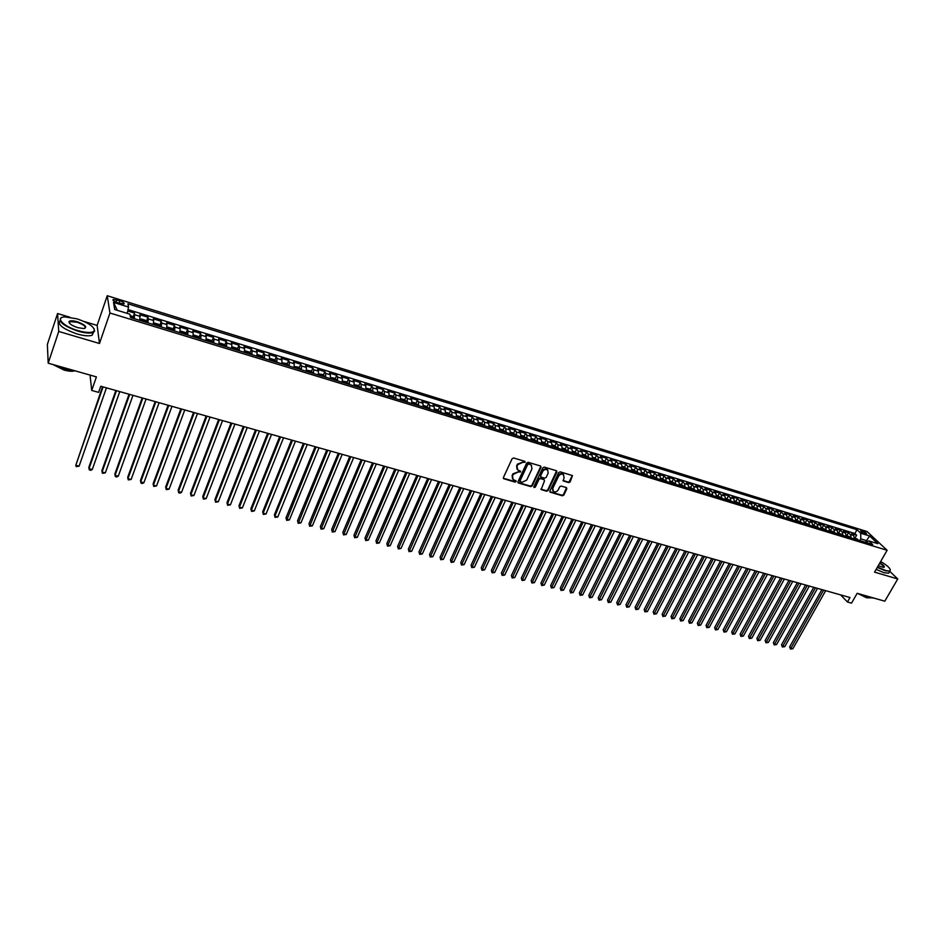 <?xml version="1.0" encoding="UTF-8"?>
<svg xmlns="http://www.w3.org/2000/svg" width="945" height="945" viewBox="0 0 945 945"><rect width="100%" height="100%" fill="white"/><g stroke="black" fill="none" stroke-linecap="round" stroke-linejoin="round"><path stroke-width="1.42" d="M525.148 462.247L524.759 461.302L513.643 457.994L512.107 458.727L503.401 477.544L503.602 478.69L515.06 482.104L516.135 481.584L515.994 480.781L513.159 479.623L512.521 475.949L513.241 474.39L518.132 472.039L520.624 471.945L520.482 471.13L517.683 469.984L517.021 466.263L517.742 464.692L522.644 462.341L525.148 462.247M517.01 469.145L516.655 465.731L517.387 464.16L524.853 461.337M503.319 478.205L514.706 481.56L515.852 480.698M512.497 478.772L512.155 475.418L512.887 473.858L520.341 471.035M861.934 530.783L860.682 530.641C860.623 531.562 862.171 532.673 865.336 533.972L866.589 534.126C866.648 533.193 865.088 532.082 861.934 530.783M568.677 482.611L570.178 481.891L572.469 475.571L560.196 471.85L558.696 472.583L549.907 491.022L550.096 492.156L562.358 495.782L563.846 495.062L566.823 488.872L566.303 487.561L561.212 486.073L559.712 486.793L558.235 489.876C556.865 491.908 555.223 492.392 553.333 491.341L552.825 488.293L558.613 476.162C559.972 474.13 561.602 473.634 563.504 474.673L564.035 477.768L563.255 480.946L568.677 482.611L572.351 475.5M69.835 317.213L57.574 313.527L58.732 331.459L48.195 363.187L96.402 376.89L91.724 390.439L98.623 392.376L100.761 386.245L849.992 597.535L847.441 602L851.528 603.146L857.162 593.318L884.803 601.185L897.75 578.966L889.8 571.371M58.732 331.459L99.485 343.484L109.939 313.019L887.119 550.297L874.562 572.127L897.75 578.966M540.989 467.314L540.445 465.968L528.22 462.329L526.696 463.062L517.966 481.761L518.167 482.907L530.712 486.628L532.224 485.895L540.989 467.314L540.694 466.086M544.308 467.113L556.381 470.716L556.912 472.051L548.124 490.502L546.623 491.235L541.131 489.557L544.485 480.934L543.954 479.611L540.516 478.607L539.004 479.328L535.319 487.147L534.019 487.526L533.878 486.734L542.784 467.846L544.308 467.113M48.195 363.187L47.368 344.429L57.574 313.527M855.19 537.752L856.631 535.201L851.752 533.701L853.666 535.531L850.394 534.527L851.221 537.965M847.039 535.26L848.48 532.696L843.566 531.184L845.48 533.015L842.184 532L842.999 535.449M838.841 532.744L840.27 530.169L835.333 528.645L837.223 530.488L833.915 529.46L834.707 532.909M830.584 530.216L832.013 527.629L827.04 526.093L828.919 527.936L825.587 526.908L826.379 530.358M822.268 527.664L823.709 525.077L818.689 523.53L820.567 525.361L817.201 524.333L817.98 527.794M813.905 525.101L815.334 522.502L810.29 520.943L812.145 522.786L808.766 521.746L809.534 525.207M805.483 522.526L806.912 519.904L801.832 518.344L803.675 520.175L800.273 519.136L801.029 522.609M797.001 519.927L798.442 517.305L793.327 515.722L795.147 517.565L791.721 516.513L792.465 519.986M788.473 517.305L789.902 514.671L784.752 513.088L786.571 514.93L783.121 513.867L783.842 517.352M779.885 514.671L781.314 512.036L776.128 510.442L777.924 512.273L774.451 511.21L775.172 514.706M771.226 512.025L772.656 509.367L767.446 507.76L769.23 509.603L765.733 508.528L766.43 512.025M762.52 509.355L763.95 506.697L758.705 505.079L760.477 506.91L756.957 505.835L757.642 509.343M753.756 506.674L755.185 503.992L749.893 502.374L751.653 504.205L748.109 503.118L748.783 506.626M744.932 503.968L746.361 501.275L741.034 499.645L742.782 501.476L739.214 500.377L739.876 503.909M736.049 501.252L737.478 498.547L732.115 496.893L733.84 498.736L730.249 497.625L730.898 501.157M726.67 499.326L726.823 499.917M727.107 498.511L728.524 495.794L723.138 494.129L724.839 495.971L721.224 494.861L721.862 498.393M718.105 495.747L719.523 493.018L714.089 491.353L715.778 493.184L712.14 492.061L712.754 495.617M709.034 492.971L710.451 490.231L704.982 488.553L706.659 490.384L702.986 489.262L703.6 492.806M699.902 490.171L701.32 487.431L695.815 485.73L697.469 487.561L693.784 486.427L694.374 489.994M690.712 487.348L692.13 484.596L686.578 482.895L688.22 484.726L684.499 483.58L685.078 487.147M681.451 484.513L682.869 481.749L677.281 480.025L678.912 481.856L675.167 480.71L675.722 484.289M672.131 481.666L673.549 478.879L667.926 477.154L669.532 478.985L665.764 477.827L666.308 481.407M662.752 478.784L664.158 475.996L658.5 474.248L660.082 476.079L656.291 474.91L656.822 478.501M653.302 475.89L654.708 473.091L649.002 471.331L650.573 473.161L646.746 471.98L647.266 475.583M643.781 472.972L645.187 470.161L639.446 468.389L640.993 470.22L637.143 469.039L637.639 472.642M636.398 472.252L634.237 470.043L635.595 467.208L629.807 465.424L631.343 467.255L627.468 466.062L627.952 469.677M624.539 467.078L625.944 464.243L620.121 462.448L621.633 464.267L617.723 463.074L618.195 466.688M616.955 466.31L614.817 464.101L616.223 461.243L610.352 459.447L611.852 461.266L607.918 460.061L608.367 463.688M605.024 461.113L606.43 458.231L600.512 456.411L601.989 458.242L598.031 457.026L598.468 460.652M595.161 458.101L596.567 455.195L590.613 453.364L592.066 455.195L588.073 453.966L588.499 457.604M585.227 455.065L586.632 452.147L580.632 450.304L582.073 452.123L578.057 450.883L578.458 454.533M575.221 452.005L576.627 449.064L570.591 447.209L571.997 449.029L567.957 447.788L568.335 451.438M565.145 448.922L566.551 445.969L560.468 444.091L561.862 445.91L557.786 444.658L558.152 448.32M554.987 445.827L556.392 442.839L550.273 440.961L551.644 442.78L547.533 441.516L547.887 445.189M544.757 442.697L546.175 439.697L539.997 437.795L541.355 439.614L537.209 438.338L537.54 442.024M534.457 439.555L535.874 436.531L529.661 434.617L530.984 436.436L526.814 435.149L527.121 438.834M524.085 436.389L525.491 433.342L519.23 431.416L520.541 433.223L516.348 431.936L516.631 435.621M513.631 433.2L515.049 430.129L508.741 428.179L510.016 429.987L505.788 428.699L506.059 432.397M503.106 429.975L504.512 426.88L498.157 424.931L499.421 426.738L495.156 425.427L495.416 429.136M492.499 426.738L493.904 423.62L487.502 421.647L488.742 423.454L484.454 422.143L484.679 425.852M481.808 423.478L483.226 420.336L476.776 418.351L477.981 420.159L473.658 418.824L473.87 422.545M471.035 420.194L472.453 417.029L465.956 415.02L467.149 416.828L462.79 415.493L462.979 419.214M460.191 416.887L461.609 413.686L455.065 411.677L456.234 413.473L451.84 412.126L452.005 415.859M449.265 413.544L450.682 410.331L444.091 408.299L445.225 410.095L440.795 408.736L440.949 412.481M438.256 410.189L439.673 406.941L433.023 404.897L434.145 406.693L429.68 405.322L429.81 409.067M427.152 406.799L428.581 403.527L421.883 401.46L422.97 403.255L418.481 401.873L418.588 405.641M415.977 403.385L417.395 400.089L410.65 398.01L411.713 399.794L407.189 398.412L407.271 402.18M404.708 399.948L406.137 396.616L399.333 394.526L400.373 396.321L395.801 394.915L395.872 398.695M393.356 396.487L394.786 393.132L387.934 391.017L388.938 392.801L384.343 391.395L384.379 395.175M381.922 393.002L383.351 389.612L376.441 387.485L377.421 389.269L372.791 387.84L372.803 391.632M370.393 389.482L371.822 386.068L364.864 383.93L365.809 385.702L361.144 384.272L361.132 388.064M358.781 385.938L360.199 382.489L353.194 380.339L354.115 382.111L349.402 380.67L349.378 384.473M347.063 382.371L348.492 378.886L341.428 376.712L342.326 378.484L337.578 377.031L337.519 380.847M335.274 378.768L336.692 375.26L329.569 373.074L330.443 374.834L325.659 373.369L325.576 377.197M323.379 375.141L324.808 371.598L317.626 369.401L318.465 371.161L313.645 369.684L313.539 373.511M311.389 371.491L312.819 367.912L305.589 365.691L306.393 367.451L301.526 365.963L301.396 369.802M299.305 367.806L300.746 364.203L293.446 361.959L294.214 363.719L289.324 362.207L289.17 366.058M287.138 364.097L288.568 360.458L281.208 358.19L281.953 359.95L277.015 358.438L276.838 362.289M274.865 360.352L276.294 356.678L268.876 354.399L269.585 356.147L264.612 354.623L264.399 358.486M262.486 356.584L263.915 352.875L256.449 350.571L257.123 352.32L252.114 350.784L251.878 354.647M250.012 352.78L251.453 349.036L243.916 346.72L244.566 348.469L239.51 346.909L239.239 350.784M237.443 348.953L238.872 345.173L231.289 342.834L231.891 344.571L226.8 343.011L226.505 346.886M224.768 345.09L226.209 341.275L218.555 338.912L219.122 340.649L213.983 339.078L213.664 342.964M211.987 341.204L213.428 337.341L205.715 334.967L206.246 336.704L201.072 335.109L200.718 339.007M199.111 337.282L200.541 333.384L192.768 330.986L193.264 332.711L188.043 331.104L187.665 335.014M186.118 333.325L187.559 329.38L179.715 326.97L180.176 328.695L174.919 327.076L174.506 330.986M173.029 329.344L174.459 325.352L166.556 322.918L166.982 324.643L161.678 323.013L161.241 326.923M159.823 325.316L161.264 321.3L153.291 318.843L153.681 320.556L148.33 318.914L147.857 322.836M146.51 321.265L147.952 317.201L139.907 314.72L139.777 320.367M117.334 302.672L123.913 303.995C124.775 303.156 123.405 302.081 119.826 300.746L113.235 299.423C112.372 300.25 113.743 301.337 117.334 302.672M109.939 313.019L107.246 295.726L867.049 531.539L887.119 550.297M856.631 535.201L854.871 533.523L857.009 529.72L127.929 303.829L128.544 307.054L127.268 313.386M857.009 529.72L860.718 533.228L869.636 535.98L877.858 543.682L868.88 540.93L872.696 544.533L130.54 317.544L129.902 314.189L114.699 309.523L113.518 302.412L128.544 307.054M133.091 317.189L134.521 313.067L134.367 318.713M147.952 317.201L148.33 318.914M161.264 321.3L161.678 323.013M174.459 325.352L174.919 327.076M187.559 329.38L188.043 331.104M200.541 333.384L201.072 335.109M213.428 337.341L213.983 339.078M226.209 341.275L226.8 343.011M238.872 345.173L239.51 346.909M251.453 349.036L252.114 350.784M263.915 352.875L264.612 354.623M276.294 356.678L277.015 358.438M288.568 360.458L289.324 362.207M300.746 364.203L301.526 365.963M312.819 367.912L313.645 369.684M324.808 371.598L325.659 373.369M336.692 375.26L337.578 377.031M348.492 378.886L349.402 380.67M360.199 382.489L361.144 384.272M371.822 386.068L372.791 387.84M383.351 389.612L384.343 391.395M394.786 393.132L395.801 394.915M406.137 396.616L407.189 398.412M417.395 400.089L418.481 401.873M428.581 403.527L429.68 405.322M439.673 406.941L440.795 408.736M450.682 410.331L451.84 412.126M461.609 413.686L462.79 415.493M472.453 417.029L473.658 418.824M483.226 420.336L484.454 422.143M493.904 423.62L495.156 425.427M504.512 426.88L505.788 428.699M515.049 430.129L516.348 431.936M525.491 433.342L526.814 435.149M535.874 436.531L537.209 438.338M546.175 439.697L547.533 441.516M556.392 442.839L557.786 444.658M566.551 445.969L567.957 447.788M576.627 449.064L578.057 450.883M586.632 452.147L588.073 453.966M596.567 455.195L598.031 457.026M606.43 458.231L607.918 460.061M616.223 461.243L617.723 463.074M625.944 464.243L627.468 466.062M635.595 467.208L637.143 469.039M645.187 470.161L646.746 471.98M654.708 473.091L656.291 474.91M664.158 475.996L665.764 477.827M673.549 478.879L675.167 480.71M682.869 481.749L684.499 483.58M692.13 484.596L693.784 486.427M701.32 487.431L702.986 489.262M710.451 490.231L712.14 492.061M719.523 493.018L721.224 494.861M728.524 495.794L730.249 497.625M737.478 498.547L739.214 500.377M746.361 501.275L748.109 503.118M755.185 503.992L756.957 505.835M763.95 506.697L765.733 508.528M772.656 509.367L774.451 511.21M781.314 512.036L783.121 513.867M789.902 514.671L791.721 516.513M798.442 517.305L800.273 519.136M806.912 519.904L808.766 521.746M815.334 522.502L817.201 524.333M823.709 525.077L825.587 526.908M832.013 527.629L833.915 529.46M840.27 530.169L842.184 532M848.48 532.696L850.394 534.527M854.871 533.523L128.036 309.606M134.521 313.067L127.752 310.988M865.596 542.182L866.482 540.623L860.789 538.874L859.82 540.587M99.485 343.484L97.122 325.399L84.034 321.477M97.122 325.399L107.246 295.726M840.613 594.889L847.441 602M90.047 375.082L91.724 390.439M867.404 541.497L866.482 540.623L869.636 535.98M153.22 324.478L153.681 320.556M173.502 330.679L171.919 328.387L167.962 327.171L166.568 328.565L166.982 324.643M179.786 332.605L180.176 328.695M192.898 336.609L193.264 332.711M205.915 340.59L206.246 336.704M218.815 344.535L219.122 340.649M231.608 348.457L231.891 344.571M244.306 352.331L244.566 348.469M256.898 356.182L257.123 352.32M269.384 360.01L269.585 356.147M281.775 363.801L281.953 359.95M294.072 367.558L294.214 363.719M306.263 371.29L306.393 367.451M318.359 374.988L318.465 371.161M330.372 378.661L330.443 374.834M342.279 382.3L342.326 378.484M354.091 385.914L354.115 382.111M365.845 389.316L365.809 385.702M377.468 392.943L377.421 389.269M388.997 396.534L388.938 392.801M400.444 400.089L400.373 396.321M411.807 403.562L411.713 399.794M423.088 407.011L422.97 403.255M434.275 410.437L434.145 406.693M445.378 413.839L445.225 410.095M456.411 417.206L456.234 413.473M467.35 420.549L467.149 416.828M478.205 423.88L477.981 420.159M488.99 427.175L488.742 423.454M499.681 430.447L499.421 426.738M510.3 433.696L510.016 429.987M520.837 436.909L520.541 433.223M531.303 440.11L530.984 436.436M541.686 443.288L541.355 439.614M551.998 446.442L551.644 442.78M562.228 449.572L561.862 445.91M572.386 452.679L571.997 449.029M582.474 455.762L582.073 452.123M592.491 458.833L592.066 455.195M602.438 461.869L601.989 458.242M612.301 464.893L611.852 461.266M622.105 467.881L621.633 464.267M631.839 470.858L631.343 467.255M641.501 473.823L640.993 470.22M651.093 476.752L650.573 473.161M660.626 479.67L660.082 476.079M670.088 482.564L669.532 478.985M679.479 485.435L678.912 481.856M688.81 488.281L688.22 484.726M698.072 491.116L697.469 487.561M707.273 493.94L706.659 490.384M716.404 496.727L715.778 493.184M725.476 499.503L724.839 495.971M734.489 502.256L733.84 498.736M743.443 504.996L742.782 501.476M752.338 507.713L751.653 504.205M761.162 510.418L760.477 506.91M769.939 513.1L769.23 509.603M778.645 515.769L777.924 512.273M787.303 518.415L786.571 514.93M795.903 521.038L795.147 517.565M804.431 523.648L803.675 520.175M812.913 526.247L812.145 522.786M821.347 528.822L820.567 525.361M829.71 531.385L828.919 527.936M838.026 533.925L837.223 530.488M846.295 536.453L845.48 533.015M868.88 540.93L865.336 542.276M854.504 538.969L853.666 535.531M860.789 538.874L860.718 533.228M117.286 310.314L113.518 302.412M517.884 482.434L530.346 486.096L531.858 485.364L540.611 466.783M528.68 464.137L527.617 464.645L519.951 481.052L521.841 482.422L526.696 480.084L531.952 468.897L531.279 465.153L528.314 463.605L527.251 464.125L527.617 464.645M519.904 481.584L519.585 480.521L527.251 464.125M531.574 465.436L530.192 464.574M528.314 463.605L529.826 464.054M540.847 489.097L546.245 490.691L547.746 489.971L556.605 470.811M544.166 479.611L540.138 478.075L538.626 478.796L535.319 487.147M533.807 487.088L534.941 486.604M548.183 473.138L547.639 470.031C545.714 468.968 544.072 469.464 542.702 471.508L540.658 475.831L541.202 477.154L544.639 478.17L546.139 477.438L548.183 473.138M547.828 470.197L547.261 469.5C545.336 468.436 543.694 468.933 542.324 470.988L542.702 471.508M540.611 476.623L540.28 475.3L542.324 470.988M562.984 480.485L568.288 482.08M563.669 474.827L563.114 474.142C561.212 473.114 559.594 473.61 558.223 475.63L558.613 476.162M552.778 490.632L552.435 487.762L558.223 475.63M549.813 491.695L561.968 495.251L563.456 494.53L566.528 487.655M130.174 315.595L131.875 316.114L133.375 318.406M102.532 386.741L75.801 465.294L79.108 466.145L106.442 387.852M130.8 317.626L130.375 316.646M103.088 386.907L75.801 465.294L76.238 466.617L79.108 466.145M76.899 318.808L64.91 316.918C54.479 317.071 63.339 326.486 78.045 330.632C87.046 333.065 92.456 333.089 94.299 330.715C94.382 326.781 88.582 322.812 76.899 318.808M94.098 328.718L94.583 331.234L93.059 332.486C89.893 333.561 84.849 333.112 77.939 331.152C63.185 325.812 57.692 321.312 61.46 317.65L61.732 317.555M77.183 321.725C85.593 324.974 87.755 327.253 83.692 328.565L77.762 327.632C71.867 325.623 68.938 323.627 68.985 321.654C69.954 320.461 72.682 320.485 77.183 321.725M84.873 328.387C86.184 326.616 83.585 324.572 77.077 322.245L69.989 321.607L69.328 323.036M74.608 370.688L65.181 369.034L55.542 365.266M48.041 359.596L47.888 356.005M74.879 370.771C72.529 371.609 68.938 371.373 64.095 370.062L52.896 364.522M93.59 332.238L92.126 335.239C88.948 336.326 83.904 335.888 76.994 333.939C62.937 328.943 57.267 324.513 59.996 320.686M877.48 567.059L885.17 570.331C888.158 571.182 889.859 571.158 890.273 570.26C890.296 568.217 887.095 565.311 880.657 561.531M890.296 569.67L889.895 571.193L885.181 570.756L877.291 567.39M879.878 562.901C883.988 565.476 885.252 567 883.658 567.461L878.283 565.653M883.752 567.461C884.414 566.705 883.055 565.299 879.677 563.232M874.007 598.114L869.636 597.653L863.104 595.019M870.31 597.831L866.612 597.795L857.836 593.519M889.316 572.197L888.761 573.166L884.036 572.729L876.145 569.374M146.865 322.529L145.329 320.237L141.301 319.008L140.132 320.473M146.841 321.56L140.179 319.516L139.848 320.39M115.857 390.498L88.854 467.255L88.995 468.673L92.267 469.511L119.767 391.608M144.313 321.749L142.837 320.627L142.695 321.253M116.448 390.663L88.995 468.673L89.409 469.972L90.72 470.315L92.267 469.511M160.237 326.627L158.677 324.324L154.685 323.107L153.562 324.584M153.574 323.639L153.267 324.489M129.063 394.23L101.918 470.598L102.072 472.016L105.332 472.854L132.973 395.329M157.709 325.848L156.244 324.726L156.102 325.363M129.689 394.408L102.072 472.016L102.473 473.315L105.332 472.854M166.875 327.714L166.875 328.659M142.175 397.928L114.877 473.917L115.054 475.335L118.279 476.162L146.085 399.026M170.986 329.911L169.533 328.789L169.403 329.427M142.813 398.105L115.054 475.335L115.444 476.623L116.731 476.953L118.279 476.162M186.649 334.695L185.055 332.404L181.121 331.211L180.093 332.699M186.59 333.727L180.093 331.742L179.822 332.439M155.181 401.59L127.729 477.213L127.929 478.631L131.131 479.458L159.091 402.688M184.157 333.939L182.716 332.817L182.586 333.455M155.842 401.779L127.929 478.631L128.296 479.906L131.131 479.458M199.69 338.688L198.084 336.396L194.186 335.203L193.182 336.704M168.068 405.228L140.474 480.485L140.71 481.903L143.888 482.718L171.978 406.326M197.221 337.932L195.78 336.822L195.662 337.459M168.765 405.429L140.71 481.903L141.065 483.167L142.329 483.497L143.888 482.718M212.637 342.645L210.995 340.354L207.132 339.172L206.175 340.672M180.861 408.831L153.125 483.722L153.385 485.139L156.539 485.954L184.771 409.941M210.18 341.901L208.75 340.779L208.632 341.428M181.582 409.043L153.385 485.139L153.716 486.403L156.539 485.954M225.465 346.567L223.811 344.287L219.972 343.106L219.063 344.618M193.56 412.41L165.682 486.935L165.954 488.364L169.084 489.167L197.47 413.52M223.032 345.835L221.602 344.712L221.496 345.362M194.304 412.622L165.954 488.364L166.273 489.616L169.084 489.167M231.785 347.606L231.844 348.528M238.081 349.496L231.797 347.571L232.718 347.016L236.522 348.173L238.187 350.465M206.14 415.965L178.144 490.124L178.44 491.554L181.546 492.345L210.05 417.064M235.777 349.733L234.36 348.622L234.254 349.26M206.92 416.178L178.44 491.554L178.735 492.794L179.975 493.113L181.546 492.345M244.471 351.552L244.519 352.402M244.495 351.434L245.357 350.89L249.126 352.036L250.815 354.328M218.638 419.486L190.5 493.302L190.819 494.719L193.902 495.511L222.547 420.584M248.429 353.595L247.011 352.485L246.917 353.135M219.429 419.71L190.819 494.719L191.103 495.96L193.902 495.511M257.052 355.462L257.087 356.241M257.087 355.261L257.89 354.729L261.635 355.875L263.336 358.155M231.029 422.982L202.762 496.444L203.104 497.861L206.164 498.641L234.939 424.081M260.974 357.434L259.568 356.324L259.473 356.974M231.844 423.218L203.104 497.861L203.376 499.09L202.762 496.444M206.164 498.641L203.376 499.09M269.526 359.336L269.561 360.057M269.585 359.053L270.329 358.533L274.038 359.679L275.763 361.959M243.326 426.455L214.928 499.562L215.295 500.98L218.33 501.76L247.236 427.553M273.412 361.238L272.018 360.139L271.924 360.777M244.164 426.691L215.295 500.98L215.543 502.197L214.928 499.562M218.33 501.76L215.543 502.197M281.905 363.187L281.941 363.849M281.976 362.809L286.347 363.447L288.083 365.727M255.516 429.892L227.001 502.645L227.391 504.075L230.403 504.843L259.426 430.991M285.756 365.006L284.362 363.908L284.28 364.557M256.39 430.129L227.391 504.075L227.627 505.28L227.001 502.645M230.403 504.843L227.627 505.28M294.19 367.003L294.214 367.593M294.261 366.542L298.549 367.192L300.309 369.46M267.624 433.306L238.99 505.717L239.392 507.146L242.381 507.914L271.534 434.405M297.994 368.751L296.612 367.664L296.529 368.314M268.51 433.554L239.392 507.146L239.617 508.351L238.99 505.717M242.381 507.914L239.617 508.351M306.463 370.239L310.657 370.901L312.441 373.18M279.637 436.684L250.874 508.764L251.311 510.194L254.276 510.95L283.535 437.795M310.149 372.472L308.767 371.373L308.696 372.023M280.547 436.944L251.311 510.194L251.512 511.387L250.874 508.764M254.276 510.95L251.512 511.387M318.559 373.901L322.682 374.574L324.478 376.854M291.556 440.051L262.686 511.788L263.123 513.218L266.065 513.974L295.454 441.15M322.198 376.157L320.827 375.07L320.757 375.72M292.489 440.311L263.123 513.218L263.324 514.399L262.686 511.788M266.065 513.974L263.324 514.399M330.561 377.539L334.601 378.236L336.42 380.504M303.38 443.382L274.393 514.789L274.865 516.218L277.783 516.962L307.279 444.481M334.152 379.819L332.794 378.732L332.723 379.382M304.337 443.654L274.865 516.218L275.042 517.399L274.393 514.789M277.783 516.962L275.042 517.399M342.48 381.142L346.437 381.863L348.256 384.131M315.11 446.69L286.016 517.777L286.5 519.195L289.406 519.939L319.02 447.8M346.012 383.446L344.665 382.359L344.594 383.008M316.091 446.973L286.666 520.364L286.016 517.777M289.406 519.939L286.666 520.364M354.292 384.721L358.167 385.454L360.01 387.722M326.757 449.974L297.557 520.73L298.065 522.16L300.935 522.892L330.656 451.084M357.789 387.048L356.442 385.962L356.383 386.611M327.761 450.257L298.207 523.317L297.557 520.73M300.935 522.892L298.207 523.317M366.022 388.265L369.814 389.021L371.68 391.289M338.31 453.234L309.003 523.66L309.535 525.089L312.382 525.822L342.208 454.332M369.471 390.616L368.125 389.541L368.066 390.19M339.338 453.529L309.665 526.247L309.003 523.66M312.382 525.822L309.665 526.247M377.657 391.773L381.367 392.565L383.245 394.833M349.78 456.47L320.367 526.578L320.922 528.007L323.745 528.727L353.678 457.569M381.059 394.159L379.713 393.085L379.666 393.734M350.819 456.766L321.04 529.141L320.367 526.578M323.745 528.727L321.04 529.141M389.198 395.258L392.837 396.073L394.726 398.341M361.167 459.683L331.66 529.472L332.215 530.889L335.026 531.61L365.065 460.782M392.553 397.68L391.218 396.605L391.183 397.254M362.218 459.979L332.321 532.035L331.66 529.472M335.026 531.61L332.321 532.035M400.645 398.707L404.224 399.57L406.126 401.826M372.46 462.861L342.858 532.342L343.437 533.76L346.224 534.48L376.358 463.96M403.964 401.164L402.641 400.089L402.605 400.751M373.535 463.168L343.519 534.894L342.858 532.342M346.224 534.48L343.519 534.894M412.02 402.133L415.516 403.031L417.43 405.287M383.67 466.027L353.973 535.189L354.564 536.606L357.34 537.315L387.568 467.125M415.292 404.625L413.969 403.562L413.934 404.212M384.769 466.334L354.647 537.729L353.973 535.189M357.34 537.315L354.647 537.729M423.289 405.523L426.715 406.456L428.652 408.712M394.797 469.169L365.006 538.012L365.62 539.441L368.373 540.138L398.695 470.267M426.526 408.063L425.215 407L425.179 407.661M395.92 469.476L365.68 540.552L365.006 538.012M368.373 540.138L365.68 540.552M434.487 408.89L437.842 409.87L439.791 412.126M405.842 472.276L375.956 540.823L376.594 542.241L379.323 542.95L409.74 473.374M437.677 411.477L436.366 410.413L436.342 411.075M406.976 472.606L376.642 543.351L375.956 540.823M379.323 542.95L376.642 543.351M445.591 412.244L448.875 413.248L450.836 415.505M416.804 475.37L386.836 543.611L387.485 545.029L390.19 545.726L420.69 476.469M448.745 414.867L447.446 413.804L447.422 414.453M417.962 475.701L387.521 546.127L386.836 543.611M390.19 545.726L387.521 546.127M456.612 415.623L459.837 416.603L461.81 418.859M427.683 478.442L397.621 546.375L398.294 547.793L400.987 548.49L431.582 479.54M459.731 418.222L458.431 417.158L458.419 417.82M428.865 478.772L398.317 548.891L397.621 546.375M400.987 548.49L398.317 548.891M467.539 418.966L470.704 419.934L472.689 422.191M438.492 481.489L408.346 549.116L409.031 550.545L411.701 551.23L442.378 482.588M470.634 421.553L469.334 420.501L469.334 421.163M439.685 481.82L409.043 551.632L408.346 549.116M411.701 551.23L409.043 551.632M478.394 422.297L481.501 423.242L483.497 425.498M449.218 484.513L418.978 551.845L419.686 553.274L422.332 553.947L453.092 485.612M481.454 424.872L480.166 423.809L480.154 424.47M450.422 484.856L419.686 554.349L418.978 551.845M422.332 553.947L419.686 554.349M489.167 425.593L492.215 426.526L494.223 428.77M459.861 487.514L429.55 554.55L430.258 555.979L432.893 556.652L463.735 488.612M492.191 428.156L490.916 427.105L490.904 427.754M461.089 487.856L430.247 557.042L429.55 554.55M432.893 556.652L430.247 557.042M499.858 428.876L502.846 429.786L504.866 432.03M470.421 490.49L440.039 557.243L440.76 558.66L443.382 559.334L474.307 491.589M502.858 431.416L501.571 430.365L501.582 431.026M471.673 490.845L440.748 559.723L440.039 557.243M443.382 559.334L440.748 559.723M510.477 432.125L513.395 433.023L515.438 435.255M480.91 493.455L450.446 559.912L451.19 561.33L453.789 561.991L484.797 494.542M513.43 434.653L512.166 433.601L512.166 434.263M482.174 493.81L451.155 562.393L450.446 559.912M453.789 561.991L451.155 562.393M521.014 435.35L523.873 436.236L525.928 438.468M491.329 496.385L460.782 562.558L461.55 563.976L464.125 564.637L495.204 497.483M523.932 437.866L522.668 436.814L522.679 437.476M492.605 496.751L461.503 565.027L460.782 562.558M464.125 564.637L461.503 565.027M531.468 438.563L534.279 439.413L536.335 441.658M501.665 499.303L471.059 565.193L471.827 566.61L474.39 567.26L505.54 500.401M534.362 441.055L533.098 440.004L533.11 440.665M502.964 499.669L471.768 567.65L471.059 565.193M474.39 567.26L471.768 567.65M541.851 441.74L544.603 442.579L546.671 444.811M511.942 502.197L481.253 567.803L482.044 569.221L484.584 569.87L515.805 503.295M544.71 444.221L543.458 443.17L543.469 443.831M513.241 502.575L481.974 570.26L481.253 567.803M484.584 569.87L481.974 570.26M552.152 444.894L554.845 445.721L556.936 447.954M522.124 505.079L491.365 570.39L492.18 571.819L494.696 572.457L525.999 506.166M554.987 447.363L553.735 446.323L553.758 446.985M523.459 505.445L492.097 572.847L491.365 570.39M494.696 572.457L492.097 572.847M562.381 448.036L565.027 448.84L567.118 451.072M532.248 507.926L501.417 572.965L502.244 574.395L504.748 575.032L536.11 509.012M565.181 450.481L563.941 449.442L563.964 450.103M533.594 508.304L502.149 575.41L501.417 572.965M504.748 575.032L502.149 575.41M572.54 451.143L575.127 451.934L577.23 454.155M542.3 510.761L511.399 575.529L512.237 576.946L514.73 577.584L546.151 511.847M575.316 453.576L574.064 452.537L574.099 453.198M543.647 511.139L512.131 577.962L511.399 575.529M514.73 577.584L512.131 577.962M582.628 454.238L585.156 455.006L587.27 457.226M552.27 513.572L521.309 578.068L522.16 579.486L524.629 580.124L556.132 514.659M585.368 456.648L584.128 455.62L584.164 456.281M553.64 513.962L522.053 580.502L521.309 578.068M524.629 580.124L522.053 580.502M592.633 457.297L595.114 458.053L597.228 460.274M562.18 516.372L531.161 580.584L532.023 582.014L534.468 582.64L566.031 517.458M595.35 459.707L594.11 458.668L594.157 459.341M563.563 516.761L531.893 583.018L531.161 580.584M534.468 582.64L531.893 583.018M602.567 460.345L605.001 461.089L607.127 463.31M572.02 519.148L540.93 583.089L541.804 584.518L544.249 585.132L575.871 520.234M605.249 462.731L604.02 461.703L604.068 462.365M573.414 519.537L541.674 585.51L540.93 583.089M544.249 585.132L541.674 585.51M614.817 464.101L612.443 463.369M581.789 521.9L550.64 585.581L551.526 586.999L553.947 587.613L585.628 522.987M615.089 465.743L613.86 464.716L613.919 465.377M583.195 522.302L551.384 587.991L550.64 585.581M553.947 587.613L551.384 587.991M622.235 466.369L624.562 467.078L626.712 469.299M591.487 524.629L560.279 588.05L561.188 589.467L563.586 590.082L595.326 525.715M624.858 468.732L623.641 467.704L623.688 468.377M592.917 525.03L561.035 590.46L560.279 588.05M563.586 590.082L561.035 590.46M634.237 470.043L631.957 469.346M601.114 527.345L569.859 590.507L570.78 591.924L573.166 592.527L604.965 528.432M634.556 471.697L633.339 470.681L633.398 471.342M602.556 527.759L570.615 592.905L569.859 590.507M573.166 592.527L570.615 592.905M641.62 472.311L643.84 472.996L646.014 475.193M610.683 530.05L579.368 592.94L580.301 594.358L582.663 594.96L614.522 531.125M644.195 474.638L642.978 473.622L643.037 474.284M612.136 530.452L580.124 595.326L579.368 592.94M582.663 594.96L580.124 595.326M651.211 475.252L653.385 475.914L655.558 478.123M620.18 532.72L588.818 595.362L589.751 596.779L592.113 597.382L624.019 533.807M653.751 477.568L652.546 476.552L652.605 477.213M621.656 533.134L589.574 597.748L588.818 595.362M592.113 597.382L589.574 597.748M660.732 478.17L662.858 478.82L665.044 481.017M629.618 535.39L598.197 597.772L599.154 599.177L601.492 599.78L633.445 536.465M663.248 480.473L662.043 479.458L662.114 480.119M631.095 535.803L598.953 600.146L598.197 597.772M601.492 599.78L598.953 600.146M670.194 481.064L672.261 481.702L674.458 483.899M638.985 538.024L607.517 600.158L608.486 601.563L610.801 602.166L642.813 539.111M672.675 483.356L671.482 482.34L671.552 483.013M640.486 538.449L608.285 602.52L607.517 600.158M610.801 602.166L608.285 602.52M679.585 483.946L681.605 484.561L683.814 486.758M648.294 540.646L616.778 602.532L617.746 603.938L620.062 604.528L652.121 541.733M682.042 486.214L680.849 485.21L680.92 485.872M649.794 541.072L617.534 604.894L616.778 602.532M620.062 604.528L617.534 604.894M688.905 486.805L690.889 487.407L693.098 489.604M657.531 543.257L625.968 604.883L626.96 606.3L629.252 606.879L661.358 544.332M691.338 489.061L690.145 488.057L690.228 488.719M659.055 543.682L626.736 607.233L625.968 604.883M629.252 606.879L626.736 607.233M698.166 489.64L702.324 492.428M666.709 545.844L635.099 607.222L636.103 608.639L638.383 609.218L670.537 546.931M700.576 491.884L699.383 490.88L699.477 491.554M668.245 546.281L635.867 609.572L635.099 607.222M638.383 609.218L635.867 609.572M707.368 492.451L711.49 495.227M675.829 548.419L644.171 609.549L645.187 610.954L647.443 611.533L679.644 549.494M709.754 494.696L708.561 493.692L708.655 494.353M677.376 548.856L644.951 611.887L644.171 609.549M647.443 611.533L644.951 611.887M716.499 495.251L720.586 498.003M684.889 550.97L653.184 611.852L654.212 613.27L656.456 613.837L688.704 552.045M718.861 497.483L717.668 496.479L717.763 497.141M686.448 551.408L653.964 614.191L653.184 611.852M656.456 613.837L653.964 614.191M725.571 498.039L729.611 500.767M693.878 553.51L662.138 614.155L663.177 615.561L665.398 616.128L697.693 554.585M727.898 500.248L726.67 499.35M695.449 553.947L662.918 616.483L662.138 614.155M665.398 616.128L662.918 616.483M734.572 500.791L738.588 503.508M702.82 556.026L671.033 616.435L672.072 617.841L674.293 618.408L706.624 557.101M736.887 502.988L735.706 501.996L735.812 502.669M704.403 556.475L671.812 618.751L671.033 616.435M674.293 618.408L671.812 618.751M743.526 503.531L747.495 506.236M711.691 558.53L679.868 618.691L680.92 620.097L683.129 620.664L715.495 559.605M745.806 505.717L744.636 504.736L744.743 505.398M713.286 558.979L680.648 621.007L679.868 618.691M683.129 620.664L680.648 621.007M752.409 506.26L756.354 508.942M720.515 561.023L688.645 620.948L689.708 622.353L691.894 622.909L724.307 562.086M754.677 508.434L753.508 507.441L753.614 508.103M722.11 561.472L689.425 623.251L688.645 620.948M691.894 622.909L689.425 623.251M761.245 508.965L765.143 511.635M729.268 563.492L697.363 623.18L698.438 624.586L700.611 625.141L733.06 564.555M763.477 511.127L762.308 510.135L762.426 510.808M730.887 563.941L698.154 625.484L697.363 623.18M700.611 625.141L698.154 625.484M770.01 511.647L773.872 514.304M737.962 565.937L706.033 625.401L707.12 626.795L709.27 627.35L741.766 567.012M772.219 513.796L771.061 512.816L771.179 513.478M739.592 566.398L706.813 627.693L706.033 625.401M709.27 627.35L706.813 627.693M778.715 514.316L782.554 516.962M746.609 568.382L714.633 627.598L715.731 629.004L717.881 629.559L750.401 569.445M780.913 516.454L779.743 515.474L779.873 516.135M748.251 568.843L715.424 629.902L714.633 627.598M717.881 629.559L715.424 629.902M787.362 516.974L791.166 519.596M755.197 570.804L723.185 629.795L724.295 631.201L726.422 631.744L758.977 571.867M789.536 519.1L788.378 518.12L788.496 518.781M756.839 571.264L723.976 632.075L723.185 629.795M726.422 631.744L723.976 632.075M795.962 519.608L799.73 522.207M763.725 573.202L731.69 631.969L732.8 633.374L734.915 633.918L767.505 574.276M798.1 521.711L796.954 520.742L797.084 521.404M765.379 573.674L732.481 634.249L731.69 631.969M734.915 633.918L732.481 634.249M804.49 522.219L808.223 524.818M772.207 575.599L740.124 634.13L741.258 635.536L743.361 636.068L775.975 576.663M806.617 524.321L805.471 523.341L805.601 524.002M773.872 576.06L740.927 636.41L740.124 634.13M743.361 636.068L740.927 636.41M812.972 524.818L816.669 527.393M780.617 577.974L748.511 636.28L749.657 637.686L751.747 638.218L784.397 579.037M815.074 526.908L813.928 525.928L814.058 526.601M782.295 578.446L749.314 638.548L748.511 636.28M751.747 638.218L749.314 638.548M821.394 527.393L825.068 529.956M788.98 580.324L756.851 638.418L757.996 639.812L760.075 640.344L792.76 581.388M823.473 529.472L822.327 528.503L822.469 529.165M790.67 580.809L757.654 640.686L756.851 638.418M760.075 640.344L757.654 640.686M829.757 529.956L833.395 532.507M797.297 582.675L765.131 640.545L766.289 641.938L768.356 642.47L801.065 583.738M831.824 532.023L830.679 531.055L830.82 531.728M798.986 583.148L765.934 642.801L765.131 640.545M768.356 642.47L765.934 642.801M838.073 532.507L841.676 535.047M805.553 585.002L773.364 642.647L774.522 644.041L776.577 644.573L809.322 586.065M840.105 534.563L839.125 534.256M807.254 585.487L774.168 644.903L773.364 642.647M776.577 644.573L774.168 644.903M846.33 535.035L849.909 537.563M813.763 587.317L781.539 644.75L782.708 646.144L784.752 646.663L817.519 588.369M848.35 537.079L847.216 536.122L847.358 536.784M815.476 587.802L782.342 646.994L781.539 644.75M784.752 646.663L782.342 646.994M854.54 537.551L858.084 540.056M821.914 589.609L789.666 646.829L790.847 648.223L792.867 648.742L825.67 590.672M856.536 539.583L855.556 539.288M823.638 590.093L790.469 649.061L789.666 646.829M792.867 648.742L790.469 649.061M140.262 316.433L134.863 314.779M116.022 302.199L116.837 299.825M118.987 303.18L119.826 300.746M133.363 317.437L130.351 316.504M160.201 325.647L153.598 323.627M173.443 329.699L166.899 327.702M199.619 337.719L193.182 335.747M212.542 341.677L206.164 339.716M225.371 345.598L219.039 343.661M250.697 353.359L244.483 351.457M263.218 357.186L257.075 355.308M275.621 360.99L269.561 359.135M287.941 364.758L281.953 362.927M300.156 368.491L294.238 366.684M312.275 372.212L306.44 370.416M324.3 375.886L318.524 374.125M336.231 379.536L330.526 377.799M348.067 383.162L342.433 381.437M359.809 386.753L354.245 385.052M371.468 390.32L365.963 388.643M383.02 393.864L377.598 392.21M394.502 397.384L389.139 395.742M405.889 400.869L400.585 399.239M417.182 404.318L411.949 402.724M428.392 407.756L423.23 406.173M439.519 411.169L434.416 409.598M450.564 414.548L445.52 413M461.526 417.903L456.541 416.379M472.405 421.234L467.48 419.722M483.202 424.541L478.335 423.053M493.916 427.813L489.12 426.349M504.559 431.074L499.81 429.621M515.119 434.31L510.43 432.869M525.597 437.511L520.967 436.094M536.004 440.701L531.421 439.295M546.328 443.866L541.804 442.473M556.581 446.997L552.116 445.638M566.764 450.115L562.346 448.769M576.863 453.21L572.505 451.875M586.904 456.281L582.592 454.958M596.862 459.329L592.598 458.03M606.749 462.365L602.544 461.077M616.565 465.365L612.407 464.089M626.322 468.354L622.212 467.09M635.997 471.319L631.945 470.078M645.612 474.26L641.608 473.032M655.157 477.178L651.199 475.973M664.63 480.084L660.72 478.879M674.045 482.966L670.182 481.785M683.389 485.824L679.573 484.655M692.673 488.671L688.893 487.514M701.887 491.483L698.166 490.349M711.042 494.294L707.356 493.16M720.137 497.07L716.499 495.96M729.162 499.834L725.571 498.736M738.128 502.586L734.584 501.5M747.034 505.315L743.526 504.24M755.882 508.02L752.421 506.957M764.67 510.713L761.245 509.662M773.4 513.383L770.021 512.344M782.07 516.041L778.727 515.013M790.681 518.675L787.374 517.659M799.234 521.286L795.973 520.293M807.739 523.896L804.514 522.904M816.173 526.471L812.995 525.503M824.56 529.046L821.418 528.078M832.888 531.598L829.781 530.641M841.168 534.126L838.097 533.193M849.39 536.642L846.354 535.72M857.564 539.146L854.563 538.225M112.963 300.215L113.235 299.423M92.126 335.239L93.059 332.486M69.989 321.607L69.457 323.202M888.761 573.166L889.895 571.193"/></g></svg>
